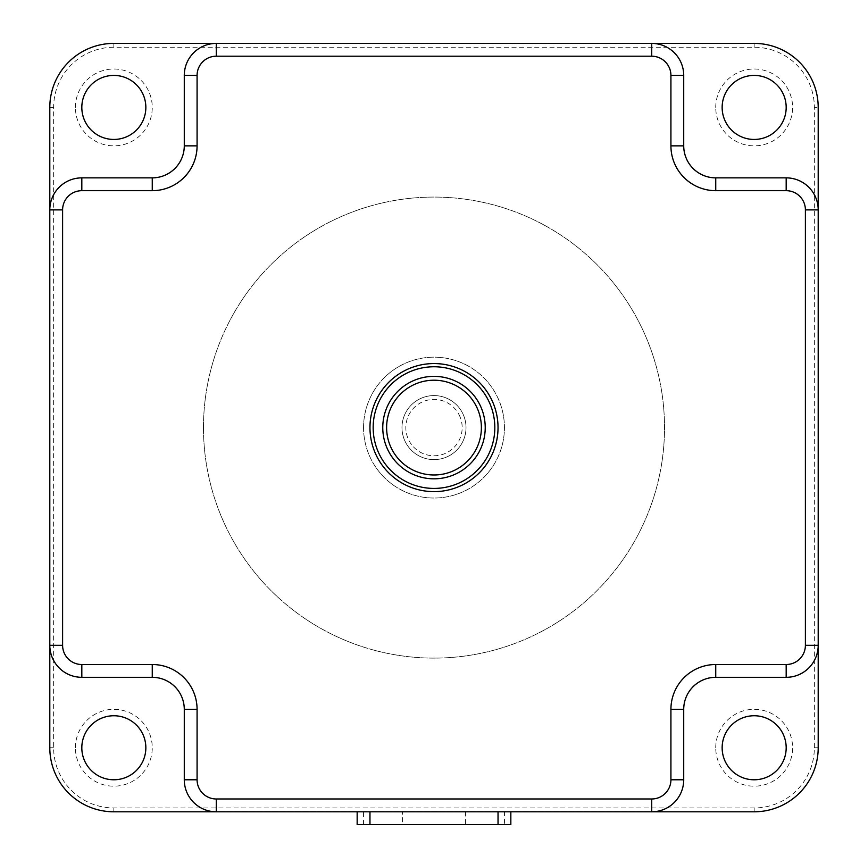 <?xml version="1.0" encoding="UTF-8"?>
<svg xmlns="http://www.w3.org/2000/svg" width="868" height="868" viewBox="0 0 868 868"><rect width="100%" height="100%" fill="white"/><g stroke="black" fill="none" stroke-linecap="round" stroke-linejoin="round"><path stroke-width="0.65" stroke-dasharray="4.34 3.25" d="M369.963 427.599A64.037 64.037 0 0 1 466.018 372.144A64.037 64.037 0 0 1 466.018 483.053A64.037 64.037 0 0 1 369.963 427.599M184.396 779.779A31.888 31.888 0 0 0 216.284 811.667L651.716 811.667A31.888 31.888 0 0 0 683.604 779.779L683.604 709.34A32.149 32.149 0 0 1 715.742 677.192L786.18 677.192A31.888 31.888 0 0 0 818.068 645.304L818.068 209.882A31.888 31.888 0 0 0 786.18 177.994L715.742 177.994A32.149 32.149 0 0 1 683.604 145.857L683.604 75.418A31.888 31.888 0 0 0 651.716 43.53L216.284 43.53A31.888 31.888 0 0 0 184.396 75.418L184.396 145.857A32.149 32.149 0 0 1 152.258 177.994L81.82 177.994A31.888 31.888 0 0 0 49.932 209.882L49.932 645.304A31.888 31.888 0 0 0 81.82 677.192L152.258 677.192A32.149 32.149 0 0 1 184.396 709.34L184.396 779.779A31.888 31.888 0 0 0 216.284 811.667L651.716 811.667A31.888 31.888 0 0 0 683.604 779.779L683.604 709.34A32.149 32.149 0 0 1 715.742 677.192L786.18 677.192A31.888 31.888 0 0 0 818.068 645.304L818.068 209.882A31.888 31.888 0 0 0 786.18 177.994L715.742 177.994A32.149 32.149 0 0 1 683.604 145.857L683.604 75.418A31.888 31.888 0 0 0 651.716 43.53L216.284 43.53A31.888 31.888 0 0 0 184.396 75.418L184.396 145.857A32.149 32.149 0 0 1 152.258 177.994L81.82 177.994A31.888 31.888 0 0 0 49.932 209.882L49.932 645.304A31.888 31.888 0 0 0 81.82 677.192L152.258 677.192A32.149 32.149 0 0 1 184.396 709.34L184.396 779.779M818.198 645.304A32.018 32.018 0 0 1 786.18 677.322L715.742 677.322L786.18 677.322A32.018 32.018 0 0 0 818.198 645.304L818.198 209.882A32.018 32.018 0 0 0 786.18 177.864L715.742 177.864A32.018 32.018 0 0 1 683.724 145.857L683.724 75.418A32.018 32.018 0 0 0 651.716 43.4L216.284 43.4A32.018 32.018 0 0 0 184.276 75.418L184.276 145.857A32.018 32.018 0 0 1 152.258 177.864L81.82 177.864A32.018 32.018 0 0 0 49.801 209.882L49.801 645.304A32.018 32.018 0 0 0 81.82 677.322L152.258 677.322A32.018 32.018 0 0 1 184.276 709.34L184.276 779.779A32.018 32.018 0 0 0 216.284 811.797L651.716 811.797A32.018 32.018 0 0 0 683.724 779.779L683.724 709.34A32.018 32.018 0 0 1 715.742 677.322A32.018 32.018 0 0 0 683.724 709.34A32.018 32.018 0 0 1 715.742 677.322L786.18 677.322A32.018 32.018 0 0 0 818.198 645.304L818.198 209.882A32.018 32.018 0 0 0 786.18 177.864L715.742 177.864A32.018 32.018 0 0 1 683.724 145.857A32.018 32.018 0 0 0 715.742 177.864L786.18 177.864A32.018 32.018 0 0 1 818.198 209.882M434 811.797L465.617 811.797L434 811.797M373.164 427.599A60.836 60.836 0 0 0 434 488.424A60.836 60.836 0 0 0 494.836 427.599A60.836 60.836 0 0 0 434 366.763A60.836 60.836 0 0 0 373.164 427.599M504.438 824.6L357.16 824.6L357.16 811.797L510.84 811.797L510.84 824.6L504.438 824.6L504.438 811.797L510.84 811.797M402.383 824.6L465.617 824.6L402.383 824.6L402.383 811.797M357.16 811.797L504.438 811.797M203.481 427.599A230.519 230.519 0 0 0 549.26 627.228A230.519 230.519 0 0 0 549.26 227.958A230.519 230.519 0 0 0 203.481 427.599A230.519 230.519 0 0 0 549.26 627.228A230.519 230.519 0 0 0 549.26 227.958A230.519 230.519 0 0 0 203.481 427.599M814.358 747.76L818.198 747.76L818.198 107.437L814.358 107.437L814.358 747.76A60.196 60.196 0 0 1 754.162 807.956L113.838 807.956A60.196 60.196 0 0 1 53.642 747.76L53.642 107.437A60.196 60.196 0 0 1 113.838 47.241L754.162 47.241A60.196 60.196 0 0 1 814.358 107.437M113.838 807.956L113.838 811.797A64.037 64.037 0 0 1 49.801 747.76L49.801 107.437A64.037 64.037 0 0 1 113.838 43.4L754.162 43.4A64.037 64.037 0 0 1 818.198 107.437M715.742 747.76A38.42 38.42 0 0 1 773.377 714.483A38.42 38.42 0 0 1 773.377 781.037A38.42 38.42 0 0 1 715.742 747.76M722.143 747.76A32.018 32.018 0 0 1 770.176 720.039A32.018 32.018 0 0 1 770.176 775.493A32.018 32.018 0 0 1 722.143 747.76M75.418 747.76A38.42 38.42 0 0 1 133.043 714.483A38.42 38.42 0 0 1 133.043 781.037A38.42 38.42 0 0 1 75.418 747.76M81.82 747.76A32.018 32.018 0 0 1 129.842 720.039A32.018 32.018 0 0 1 129.842 775.493A32.018 32.018 0 0 1 81.82 747.76M75.418 107.437A38.42 38.42 0 0 1 133.043 74.16A38.42 38.42 0 0 1 133.043 140.703A38.42 38.42 0 0 1 75.418 107.437M81.82 107.437A32.018 32.018 0 0 1 129.842 79.704A32.018 32.018 0 0 1 129.842 135.158A32.018 32.018 0 0 1 81.82 107.437M715.742 107.437A38.42 38.42 0 0 1 773.377 74.16A38.42 38.42 0 0 1 773.377 140.703A38.42 38.42 0 0 1 715.742 107.437M722.143 107.437A32.018 32.018 0 0 1 770.176 79.704A32.018 32.018 0 0 1 770.176 135.158A32.018 32.018 0 0 1 722.143 107.437M683.724 779.779L683.724 709.34L683.724 779.779A32.018 32.018 0 0 1 651.716 811.797A32.018 32.018 0 0 0 683.724 779.779M651.716 43.4A32.018 32.018 0 0 1 683.724 75.418L683.724 145.857L683.724 75.418A32.018 32.018 0 0 0 651.716 43.4L216.284 43.4A32.018 32.018 0 0 0 184.276 75.418L184.276 145.857A32.018 32.018 0 0 1 152.258 177.864A32.018 32.018 0 0 0 184.276 145.857L184.276 75.418A32.018 32.018 0 0 1 216.284 43.4M49.801 209.882A32.018 32.018 0 0 1 81.82 177.864L152.258 177.864L81.82 177.864A32.018 32.018 0 0 0 49.801 209.882L49.801 645.304A32.018 32.018 0 0 0 81.82 677.322L152.258 677.322A32.018 32.018 0 0 1 184.276 709.34A32.018 32.018 0 0 0 152.258 677.322L81.82 677.322A32.018 32.018 0 0 1 49.801 645.304M216.284 811.797A32.018 32.018 0 0 1 184.276 779.779L184.276 709.34L184.276 779.779A32.018 32.018 0 0 0 216.284 811.797L651.716 811.797M113.838 811.797L754.162 811.797A64.037 64.037 0 0 0 818.198 747.76M363.562 427.599A70.438 70.438 0 0 0 469.219 488.597A70.438 70.438 0 0 0 469.219 366.6A70.438 70.438 0 0 0 363.562 427.599A70.438 70.438 0 0 0 469.219 488.597A70.438 70.438 0 0 0 469.219 366.6A70.438 70.438 0 0 0 363.562 427.599M463.577 415.338A32.018 32.018 0 0 0 421.739 398.021A32.018 32.018 0 0 0 404.423 439.859A32.018 32.018 0 0 0 459.411 447.074A32.018 32.018 0 0 0 438.166 395.851A32.018 32.018 0 0 0 404.423 439.859A32.018 32.018 0 0 0 446.26 457.176A32.018 32.018 0 0 0 463.577 415.338M477.769 409.446A47.382 47.382 0 0 0 396.394 398.77A47.382 47.382 0 0 0 427.837 474.579A47.382 47.382 0 0 0 477.769 409.446M481.317 407.971A51.223 51.223 0 0 0 393.345 396.426A51.223 51.223 0 0 0 427.338 478.387A51.223 51.223 0 0 0 481.317 407.971M460.029 416.803A28.177 28.177 0 0 0 411.638 410.455A28.177 28.177 0 0 0 430.333 455.526A28.177 28.177 0 0 0 460.029 416.803M363.562 824.6L363.562 811.797M754.162 43.4L754.162 47.241M113.838 43.4L113.838 47.241M53.642 747.76L49.801 747.76M49.801 107.437L53.642 107.437M754.162 807.956L754.162 811.797M465.617 811.797L465.617 824.6"/><path stroke-width="1.3" d="M373.164 427.599A60.836 60.836 0 0 1 464.413 374.911A60.836 60.836 0 0 1 464.413 480.275A60.836 60.836 0 0 1 373.164 427.599M369.963 427.599A64.037 64.037 0 0 1 466.018 372.144A64.037 64.037 0 0 1 466.018 483.053A64.037 64.037 0 0 1 369.963 427.599M152.258 677.322A32.018 32.018 0 0 1 184.276 709.34L184.276 779.779A32.018 32.018 0 0 0 216.284 811.797L357.16 811.797L357.16 824.6L510.84 824.6L510.84 811.797L651.716 811.797A32.018 32.018 0 0 0 683.724 779.779L683.724 709.34L670.921 709.34L670.921 779.779A19.204 19.204 0 0 1 651.716 798.983L216.284 798.983A19.204 19.204 0 0 1 197.079 779.779L197.079 709.34A44.821 44.821 0 0 0 152.258 664.519L81.82 664.519A19.204 19.204 0 0 1 62.605 645.304L62.605 209.882L49.801 209.882L49.801 645.304A32.018 32.018 0 0 0 81.82 677.322L152.258 677.322L152.258 664.519M510.84 811.797L357.16 811.797M81.82 177.864A32.018 32.018 0 0 0 49.801 209.882L49.801 107.437A64.037 64.037 0 0 1 113.838 43.4L216.284 43.4A32.018 32.018 0 0 0 184.276 75.418L184.276 145.857A32.018 32.018 0 0 1 152.258 177.864L81.82 177.864L81.82 190.678A19.204 19.204 0 0 0 62.605 209.882M670.921 145.857L670.921 75.418A19.204 19.204 0 0 0 651.716 56.203L651.716 43.4L754.162 43.4A64.037 64.037 0 0 1 818.198 107.437L818.198 645.304A32.018 32.018 0 0 1 786.18 677.322L715.742 677.322A32.018 32.018 0 0 0 683.724 709.34A32.018 32.018 0 0 1 715.742 677.322L715.742 664.519L786.18 664.519A19.204 19.204 0 0 0 805.395 645.304L805.395 209.882A19.204 19.204 0 0 0 786.18 190.678L715.742 190.678A44.821 44.821 0 0 1 670.921 145.857L683.724 145.857L683.724 75.418A32.018 32.018 0 0 0 651.716 43.4L216.284 43.4L216.284 56.203A19.204 19.204 0 0 0 197.079 75.418L197.079 145.857L184.276 145.857M683.724 145.857A32.018 32.018 0 0 0 715.742 177.864L786.18 177.864A32.018 32.018 0 0 1 818.198 209.882L805.395 209.882M805.395 645.304L818.198 645.304L818.198 747.76A64.037 64.037 0 0 1 754.162 811.797L651.716 811.797L651.716 798.983M216.284 798.983L216.284 811.797L113.838 811.797A64.037 64.037 0 0 1 49.801 747.76L49.801 645.304L62.605 645.304M722.143 107.437A32.018 32.018 0 0 1 770.176 79.704A32.018 32.018 0 0 1 770.176 135.158A32.018 32.018 0 0 1 722.143 107.437M722.143 747.76A32.018 32.018 0 0 1 770.176 720.039A32.018 32.018 0 0 1 770.176 775.493A32.018 32.018 0 0 1 722.143 747.76M81.82 747.76A32.018 32.018 0 0 1 129.842 720.039A32.018 32.018 0 0 1 129.842 775.493A32.018 32.018 0 0 1 81.82 747.76M81.82 107.437A32.018 32.018 0 0 1 129.842 79.704A32.018 32.018 0 0 1 129.842 135.158A32.018 32.018 0 0 1 81.82 107.437M477.769 409.446A47.382 47.382 0 0 0 396.394 398.77A47.382 47.382 0 0 0 427.837 474.579A47.382 47.382 0 0 0 477.769 409.446M481.317 407.971A51.223 51.223 0 0 0 393.345 396.426A51.223 51.223 0 0 0 427.338 478.387A51.223 51.223 0 0 0 481.317 407.971M715.742 664.519A44.821 44.821 0 0 0 670.921 709.34M651.716 56.203L216.284 56.203M81.82 190.678L152.258 190.678A44.821 44.821 0 0 0 197.079 145.857M369.963 824.6L369.963 811.797M498.037 824.6L498.037 811.797M81.82 677.322L81.82 664.519M152.258 190.678L152.258 177.864M184.276 709.34L197.079 709.34M184.276 779.779L197.079 779.779M197.079 75.418L184.276 75.418M683.724 779.779L670.921 779.779M670.921 75.418L683.724 75.418M715.742 190.678L715.742 177.864M786.18 677.322L786.18 664.519M786.18 190.678L786.18 177.864"/></g></svg>

